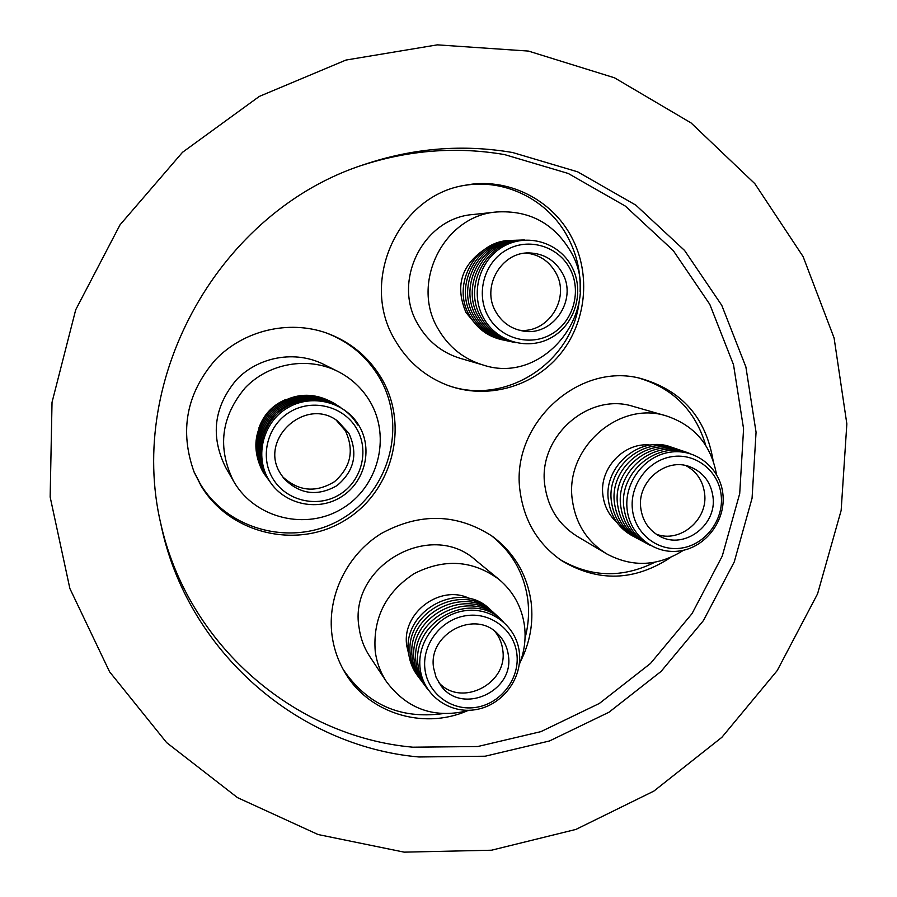 <?xml version="1.0" encoding="UTF-8"?>
<svg xmlns="http://www.w3.org/2000/svg" width="897" height="897" viewBox="0 0 897 897"><rect width="100%" height="100%" fill="white"/><g stroke="black" fill="none" stroke-linecap="round" stroke-linejoin="round"><path stroke-width="1.35" d="M325.645 332.697C349.056 341.544 367.052 356.614 379.622 377.94C407.216 425.279 389.791 490.491 342.452 518.511C295.539 547.226 228.914 531.775 200.334 484.032L193.786 471.284M201.13 485.927L194.144 472.192C179.322 430.919 186.385 393.469 215.347 359.854C243.58 330.298 288.666 319.646 326.564 333.022C350.581 341.847 369.015 357.152 381.875 378.949C409.682 426.669 392.101 492.397 344.392 520.652C297.098 549.614 229.946 534.063 201.13 485.927M370.214 401.878C391.249 437.747 378.007 487.441 341.981 508.722C306.269 530.542 255.791 518.645 234.33 482.474L233.534 481.128C217.175 447.838 221.043 416.757 245.139 387.896C268.685 363.106 307.761 356.322 337.743 371.369C351.59 378.411 362.41 388.58 370.214 401.878M265.714 476.015L262.63 471.441C251.205 448.578 254.311 427.645 271.926 408.673C292.175 392.561 313.277 390.991 335.22 403.953M266.734 477.395L263.628 472.797C252.192 449.969 255.208 429.013 272.666 409.94C292.725 393.648 313.827 391.81 335.96 404.401M267.766 478.807L264.626 474.177C253.066 451.012 256.217 429.82 274.056 410.602C294.564 394.299 315.923 392.707 338.147 405.836M268.797 480.22L265.647 475.556C254.019 452.256 257.181 430.93 275.144 411.588C295.786 395.173 317.28 393.581 339.627 406.79M269.862 481.667L266.678 476.969C255.04 453.714 258.123 432.354 275.906 412.9C296.358 396.306 317.852 394.422 340.389 407.26M270.928 483.124L267.732 478.393C253.302 454.689 262.07 420.951 286.446 406.834C310.609 392.37 343.977 401.049 357.623 424.976M359.248 426.064C373.331 449.924 364.496 483.191 340.412 497.398C316.529 511.952 282.947 503.901 268.786 479.828C254.266 455.979 263.101 422.027 287.623 407.821C311.943 393.256 345.524 401.991 359.248 426.064M356.647 428.654C369.71 450.765 361.525 481.622 339.178 494.796C317.022 508.285 285.896 500.806 272.789 478.493C259.356 456.394 267.541 424.943 290.258 411.768C312.784 398.268 343.91 406.341 356.647 428.654M336.14 420.076L345.334 430.706C354.483 450.283 350.862 467.281 334.469 481.7C315.778 493.058 298.466 491.377 282.521 476.666M280.66 473.829C257.977 439.687 305.843 395.88 337.866 421.242L348.866 433.273C358.262 453.602 354.293 471.06 336.969 485.636C317.258 496.815 299.52 494.382 283.777 478.325L280.66 473.829M463.2 185.634C504.686 177.92 548.504 200.009 567.924 237.447C576.805 254.356 580.864 272.396 580.112 291.547M394.871 339.851C359.349 281.49 398.01 195.636 464.668 185.343C506.883 176.81 551.879 199.1 571.669 237.301C591.549 274.628 586.324 323.111 559.302 355.257C532.325 387.414 486.174 399.961 447.098 385.116C424.64 376.314 407.227 361.222 394.871 339.851M570.817 251.732C604.477 308.658 544.771 385.923 482.978 364.967C463.48 358.979 448.522 346.937 438.072 328.851C410.243 282.858 443.914 215.628 496.714 211.972C529.331 210.1 554.032 223.353 570.817 251.732M482.978 364.967L460.34 358.374C441.963 352.723 427.835 341.398 417.98 324.389C391.709 281.131 423.339 217.982 473.078 214.518L496.714 211.972M476.778 325.566L466.048 312.605C455.115 286.95 460.935 266.117 483.517 250.117M502.914 339.952C488.316 336.902 477.182 328.784 469.535 315.576C450.698 284.371 476.172 239.275 511.94 240.463M505.37 340.479C490.681 337.418 479.491 329.244 471.788 315.957C452.85 284.551 478.482 239.174 514.463 240.385M507.859 341.006C493.081 337.934 481.812 329.704 474.065 316.338C455.014 284.741 480.814 239.073 517.02 240.295M510.382 341.544C495.503 338.449 484.178 330.174 476.385 316.719C457.223 284.932 483.191 238.961 519.61 240.205M512.927 342.093C497.958 338.976 486.566 330.657 478.718 317.112C459.443 285.123 485.591 238.86 522.233 240.116M515.506 342.643C500.448 339.515 488.977 331.139 481.095 317.504C461.708 285.313 488.013 238.759 524.88 240.026M571.714 266.555C584.81 290.662 575.639 323.593 552.137 337.16C528.838 351.086 496.646 342.239 483.494 317.908C469.983 293.79 479.177 260.186 503.082 246.63C526.797 232.715 558.966 242.235 571.714 266.555M569.853 268.528C581.996 290.886 573.497 321.429 551.711 334.009C530.105 346.915 500.268 338.685 488.091 316.136C475.589 293.779 484.1 262.653 506.244 250.095C528.21 237.189 558.024 245.991 569.853 268.528M526.079 253.066C539.198 254.524 549.087 261.061 555.748 272.688C570.828 298.241 547.876 334.177 519.027 330.141M495.749 311.674C481.072 287.186 501.131 251.878 529.129 252.932C543.75 253.436 554.795 260.108 562.273 272.946C578.296 300.013 552.115 337.676 521.998 330.814C510.494 328.459 501.748 322.079 495.749 311.674M490.861 535.251C511.895 551.745 524.218 573.318 527.828 599.97C529.342 612.774 528.411 625.489 525.048 638.092M466.507 711.164C422.296 730.124 367.366 712.734 344.156 671.158C337.866 660.214 333.841 648.396 332.081 635.715C326.699 596.46 346.847 554.638 381.404 533.435C420.065 512.445 457.066 513.42 492.419 536.35C514.508 553.012 527.436 575.134 531.192 602.706C533.491 623.269 529.892 642.936 520.383 661.728M469.591 710.267C435.224 719.069 407.563 709.605 386.607 681.888C380.541 672.683 376.751 662.524 375.238 651.424C372.726 618.168 385.744 592.211 414.279 573.564C444.553 558.27 472.797 560.21 498.99 579.384C513.476 591.661 521.998 607.314 524.554 626.319C526.068 639.46 524.285 652.265 519.217 664.722M386.607 681.888L369.856 656.626C364.137 647.926 360.56 638.35 359.114 627.889C347.901 566.366 430.661 519.071 475.735 560.289L498.99 579.384M408.797 654.496L406.823 646.109C401.094 612.999 440.606 583.51 469.961 598.725M418.428 676.854C413.136 670.16 409.895 662.513 408.718 653.902C400.858 610.173 461.798 578.419 491.074 610.498M420.345 679.41C415.008 672.683 411.757 664.991 410.568 656.324C402.675 612.337 463.984 580.381 493.428 612.662M422.285 682.012C416.914 675.239 413.629 667.491 412.441 658.779C404.502 614.523 466.205 582.366 495.794 614.837M424.247 684.635C418.843 677.829 415.535 670.037 414.347 661.268C406.363 616.732 468.447 584.373 498.205 617.046M426.232 687.304C420.794 680.453 417.464 672.604 416.264 663.78C408.236 618.975 470.712 586.403 500.638 619.278M428.239 689.995C422.767 683.099 419.426 675.217 418.215 666.325C410.142 621.251 473.011 588.466 503.094 621.543M519.307 651.996C522.682 678.222 502.578 705.087 476.172 709.549C449.823 714.404 423.451 695.478 420.188 668.904C416.522 642.398 437.086 615.073 463.771 610.879C490.401 606.294 516.324 625.702 519.307 651.996M516.863 653.868C519.991 678.188 501.345 703.102 476.868 707.228C452.436 711.725 428.004 694.166 424.999 669.554C421.612 644.999 440.651 619.681 465.375 615.791C490.054 611.53 514.082 629.492 516.863 653.868M494.785 631.286C499.169 636.623 501.815 642.768 502.712 649.72C508.554 683.458 461.305 707.912 438.745 682.539M433.632 668.074C427.6 634.157 474.67 609.186 497.7 633.798C503.688 639.684 507.242 646.86 508.364 655.315C514.643 691.441 462.022 715.436 440.954 685.712L436.121 677.426L433.632 668.074M638.832 378.052C673.109 388.21 695.41 410.658 705.76 445.405M670.788 557.351C634.594 581.222 598.254 582.355 561.769 560.726C538.222 544.333 524.341 521.381 520.159 491.859C509.765 425.032 578.128 361.424 640.963 378.523C681.855 390.341 705.883 417.643 713.07 460.43M683.492 550.265C658.039 566.456 632.374 567.633 606.495 553.774C587.053 541.597 575.672 523.691 572.342 500.066C564.46 448.466 618.852 400.208 666.471 415.961C694.368 425.357 711.052 444.89 716.535 474.535M606.495 553.774L577.22 536.361C558.831 524.835 548.045 507.937 544.86 485.669C537.337 437.052 588.6 391.664 633.641 406.543L666.471 415.961M616.766 522.245C608.917 515.136 604.309 506.155 602.919 495.29C599.05 468.369 624.211 441.795 650.347 445.08M633.686 536.552C619.244 529.062 610.823 516.941 608.401 500.201C603.12 465.532 641.512 434.17 672.414 447.614M636.859 538.245C622.339 530.71 613.862 518.522 611.429 501.681C606.125 466.799 644.741 435.247 675.822 448.769M640.066 539.949C625.456 532.381 616.934 520.114 614.49 503.172C609.164 468.077 648.026 436.323 679.276 449.946M643.317 541.676C628.618 534.063 620.04 521.729 617.596 504.675C612.236 469.378 651.334 437.422 682.763 451.135M646.602 543.425C631.824 535.767 623.191 523.366 620.735 506.2C615.353 470.69 654.698 438.532 686.295 452.335M649.933 545.197C635.065 537.505 626.386 525.014 623.908 507.747C618.504 472.013 658.095 439.665 689.871 453.546M722.915 494.202C725.83 520.406 706.096 546.845 680.576 550.825C655.113 555.198 629.929 535.857 627.126 509.317C623.942 482.833 644.113 455.945 669.891 452.234C695.635 448.141 720.369 467.931 722.915 494.202M721.199 495.503C723.913 519.812 705.603 544.322 681.955 548.011C658.342 552.059 635.02 534.119 632.43 509.518C629.492 484.985 648.172 460.083 672.055 456.64C695.904 452.828 718.833 471.149 721.199 495.503M685.947 465.633C696.7 471.587 702.912 480.87 704.594 493.462C708.338 519.666 679.904 543.582 656.099 534.107M640.783 508.207C636.792 481.442 666.056 456.999 690.107 466.844C703.282 472.248 710.906 482.238 712.992 496.803C717.14 525.227 684.119 549.895 659.833 536.305C648.923 530.374 642.577 521.011 640.783 508.207M361.3 165.541C408.763 150.023 456.517 146.368 504.54 154.587L568.216 173.457L625.344 206.097L673.232 250.532L709.785 304.33L733.522 364.743L743.579 428.822L739.711 493.585L722.242 556.106L692.047 613.593L650.482 663.466L599.364 703.45L540.936 731.627L477.787 746.517L412.799 747.19C294.508 736.695 186.576 644.304 160.26 521.269M512.725 152.546L577.623 171.82L635.816 205.121L684.568 250.454L721.76 305.316L745.878 366.895L756.059 432.219L752.067 498.239L734.239 561.959L703.45 620.556L661.1 671.404L609.029 712.196L549.502 740.967L485.165 756.216L418.944 756.978C297.479 746.371 186.699 650.841 160.843 524.027C126.23 377.121 220.258 210.75 363.947 164.611C413.203 148.016 462.796 143.991 512.725 152.546M404.177 852.15L318.087 834.535L237.481 797.624L166.64 742.626L109.591 671.808L69.876 588.522L50.154 497.016L52.026 402.305L75.718 309.768L120.052 224.799L182.495 152.311L259.311 96.416L345.95 60.054L437.366 44.85L528.468 51.084L614.445 77.781L691.071 122.934L754.837 183.672L803.107 256.609L834.098 337.978L846.846 423.889L841.151 510.438L817.559 593.87L777.217 670.586L721.872 737.323L653.846 791.109L575.941 829.411L491.478 850.221L404.177 852.15M654.81 562.262C622.35 578.374 590.753 577.455 559.986 559.504M442.58 713.676C400.118 719.259 366.996 704.526 343.215 669.487M579.126 301.964C571.838 364.047 503.206 407.137 445.719 384.578M258.919 427.925C263.74 414.414 272.789 404.895 286.053 399.378M233.534 481.128L225.618 467.359C210.223 436.043 213.845 406.834 236.483 379.756C258.594 356.49 295.337 350.122 323.559 364.294L337.743 371.369"/></g></svg>
